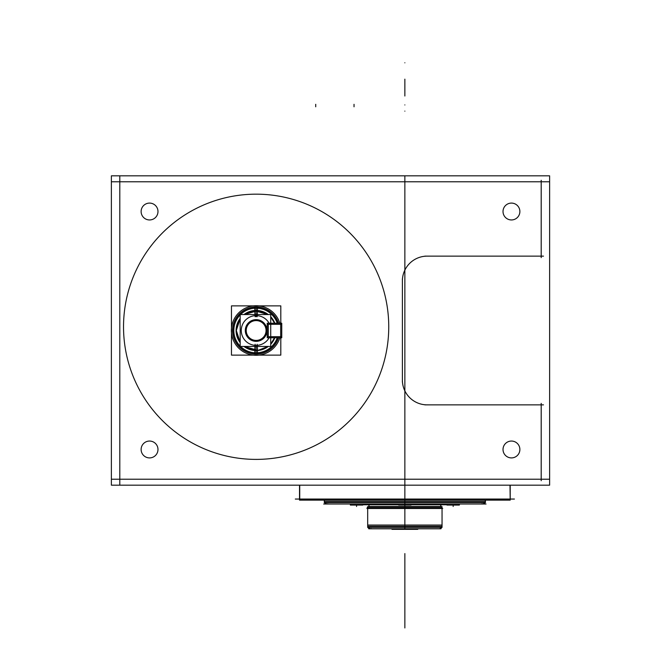 <?xml version="1.0" encoding="UTF-8"?>
<svg xmlns="http://www.w3.org/2000/svg" width="661" height="661" viewBox="0 0 661 661"><rect width="100%" height="100%" fill="white"/><g stroke="black" fill="none" stroke-linecap="round" stroke-linejoin="round"><path stroke-width="0.99" d="M424.891 256.137L543.474 256.137M549.622 175.826L549.622 485.174L111.379 485.174L111.379 175.826L549.622 175.826M543.474 404.863L424.891 404.863M402.409 379.001A24.788 24.788 0 0 0 428.245 404.838M402.384 382.058L402.384 278.942M428.245 256.162A24.788 24.788 0 0 0 402.409 281.999M541.194 180.288L541.194 257.625M111.379 181.775L549.622 181.775M549.622 479.225L111.379 479.225M119.806 175.826L119.806 485.174M141.19 450.554A8.428 8.428 0 0 1 149.551 441.052A8.428 8.428 0 0 1 157.913 450.554M157.913 448.406A8.428 8.428 0 0 1 149.551 457.908A8.428 8.428 0 0 1 141.19 448.406M141.19 212.594A8.428 8.428 0 0 1 149.551 203.092A8.428 8.428 0 0 1 157.913 212.594M157.913 210.446A8.428 8.428 0 0 1 149.551 219.948A8.428 8.428 0 0 1 141.19 210.446M541.194 403.375L541.194 480.712M503.087 450.554A8.428 8.428 0 0 1 511.449 441.052A8.428 8.428 0 0 1 519.81 450.554M519.81 448.406A8.428 8.428 0 0 1 511.449 457.908A8.428 8.428 0 0 1 503.087 448.406M503.087 212.594A8.428 8.428 0 0 1 511.449 203.092A8.428 8.428 0 0 1 519.81 212.594M519.81 210.446A8.428 8.428 0 0 1 511.449 219.948A8.428 8.428 0 0 1 503.087 210.446M123.789 335.11A132.613 132.613 0 0 1 256.137 194.169A132.613 132.613 0 0 1 388.486 335.11M388.486 318.453A132.613 132.613 0 0 1 256.137 459.395A132.613 132.613 0 0 1 123.789 318.453M257.906 341.2A10.84 10.84 0 0 1 245.297 330.5A10.84 10.84 0 0 1 257.906 319.8M254.369 319.8A10.84 10.84 0 0 1 266.978 330.5A10.84 10.84 0 0 1 254.369 341.2M240.191 346.447L270.729 346.447L270.729 314.553L240.191 314.553L240.191 346.447M268.283 324.303L268.283 336.697L268.283 324.303M269.655 336.697A14.873 14.873 0 0 1 241.265 330.5A14.873 14.873 0 0 1 269.655 324.303A14.873 14.873 0 0 0 241.265 330.5A14.873 14.873 0 0 0 269.655 336.697A14.873 14.873 0 0 1 256.137 345.373A14.873 14.873 0 0 0 269.655 336.697A14.873 14.873 0 0 1 241.265 330.5A14.873 14.873 0 0 1 256.137 315.627A14.873 14.873 0 0 0 241.265 330.5A14.873 14.873 0 0 0 256.137 345.373A14.873 14.873 0 0 1 241.265 330.5A14.873 14.873 0 0 1 269.655 324.303A14.873 14.873 0 0 0 256.137 315.627A14.873 14.873 0 0 1 269.655 324.303M256.137 320.593A9.907 9.907 0 0 0 246.231 330.5A9.907 9.907 0 0 0 256.137 340.407A9.907 9.907 0 0 0 266.044 330.5A9.907 9.907 0 0 0 256.137 320.593A9.907 9.907 0 0 0 246.231 330.5A9.907 9.907 0 0 0 256.137 340.407A9.907 9.907 0 0 0 266.044 330.5A9.907 9.907 0 0 0 256.137 320.593A9.907 9.907 0 0 0 246.231 330.5A9.907 9.907 0 0 0 256.137 340.407A9.907 9.907 0 0 0 266.044 330.5A9.907 9.907 0 0 0 256.137 320.593A9.907 9.907 0 0 0 246.231 330.5A9.907 9.907 0 0 0 256.137 340.407A9.907 9.907 0 0 0 266.044 330.5A9.907 9.907 0 0 0 256.137 320.593M255.138 344.274L254.708 350.28M256.137 350.33L256.137 346.447M278.331 337.771A23.35 23.35 0 0 1 254.675 353.809L254.89 350.289A19.83 19.83 0 0 0 267.92 346.447L266.251 347.554M270.729 343.927A19.83 19.83 0 0 0 274.588 337.771L270.729 343.927L274.588 337.771M274.588 323.229A19.83 19.83 0 0 0 270.729 317.073L274.588 323.229M255.138 316.726L254.708 310.72L267.92 314.553A19.83 19.83 0 0 0 254.89 310.711L254.675 307.191A23.35 23.35 0 0 1 278.331 323.229M256.137 314.553L256.137 310.67L256.137 314.553L256.137 310.67L256.137 314.553L256.137 310.67L257.385 310.711A19.83 19.83 0 0 0 244.355 314.553L257.567 310.72L257.137 316.726M257.137 344.274L257.567 350.28L244.355 346.447A19.83 19.83 0 0 0 257.385 350.289L257.6 353.809A23.35 23.35 0 0 1 232.788 330.5A23.35 23.35 0 0 1 257.6 307.191L257.393 310.48A20.061 20.061 0 0 0 243.967 314.553M236.952 325.493L240.191 318.718A19.83 19.83 0 0 0 240.191 342.282L236.952 335.507M255.146 350.305L248.362 348.744M240.191 318.329A20.061 20.061 0 0 0 240.191 342.671M243.967 346.447A20.061 20.061 0 0 0 257.393 350.52M256.137 310.439L256.137 308.191A22.309 22.309 0 0 1 277.232 323.229A22.309 22.309 0 0 0 256.137 308.191L256.137 310.439L256.137 308.191A22.309 22.309 0 0 1 277.232 323.229A22.309 22.309 0 0 0 240.538 314.553A22.309 22.309 0 0 1 256.137 308.191L256.137 310.439L256.137 308.191A22.309 22.309 0 0 0 240.538 314.553A22.309 22.309 0 0 1 256.137 308.191A22.309 22.309 0 0 0 240.538 314.553M240.191 314.9A22.309 22.309 0 0 0 240.191 346.1A22.309 22.309 0 0 1 240.191 314.9A22.309 22.309 0 0 0 240.191 346.1A22.309 22.309 0 0 1 240.191 314.9A22.309 22.309 0 0 0 240.191 346.1M240.538 346.447A22.309 22.309 0 0 0 256.137 352.809A22.309 22.309 0 0 1 240.538 346.447A22.309 22.309 0 0 0 256.137 352.809A22.309 22.309 0 0 1 240.538 346.447A22.309 22.309 0 0 0 256.137 352.809L256.137 350.561L256.137 352.809A22.309 22.309 0 0 0 277.232 337.771A22.309 22.309 0 0 1 256.137 352.809A22.309 22.309 0 0 0 277.232 337.771A22.309 22.309 0 0 1 256.137 352.809L256.137 350.561L256.137 352.809A22.309 22.309 0 0 0 277.232 337.771M280.809 323.229L280.809 305.878L231.466 305.878L231.466 355.122L280.809 355.122L280.809 337.771M278.537 323.229A23.548 23.548 0 0 0 256.137 306.952A23.548 23.548 0 0 1 278.537 323.229A23.548 23.548 0 0 0 232.589 330.5A23.548 23.548 0 0 0 256.137 354.048A23.548 23.548 0 0 1 232.589 330.5A23.548 23.548 0 0 1 278.537 323.229A23.548 23.548 0 0 0 232.589 330.5A23.548 23.548 0 0 0 278.537 337.771A23.548 23.548 0 0 1 256.137 354.048A23.548 23.548 0 0 0 278.537 337.771A23.548 23.548 0 0 1 232.589 330.5A23.548 23.548 0 0 1 256.137 306.952A23.548 23.548 0 0 0 232.589 330.5A23.548 23.548 0 0 0 278.537 337.771M257.683 305.878L257.691 305.762A24.788 24.788 0 0 0 231.35 330.5A24.788 24.788 0 0 0 257.691 355.238L257.683 355.122M257.616 307.035A23.507 23.507 0 0 0 232.631 330.5A23.507 23.507 0 0 0 257.616 353.966M254.592 355.122L254.584 355.238A24.788 24.788 0 0 0 279.834 337.771M254.659 353.966A23.507 23.507 0 0 0 278.496 337.771M278.496 323.229A23.507 23.507 0 0 0 254.659 307.035M254.592 305.878L254.584 305.762A24.788 24.788 0 0 1 279.834 323.229M254.882 350.52A20.061 20.061 0 0 0 268.308 346.447M270.729 344.257A20.061 20.061 0 0 0 274.836 337.771M274.836 323.229A20.061 20.061 0 0 0 270.729 316.743M268.308 314.553A20.061 20.061 0 0 0 254.882 310.48M392.989 528.8L392.064 529.337L392.898 528.8L391.965 529.337L417.76 529.337L416.736 528.8M440.953 528.8L368.772 528.8M370.226 528.8A2.479 2.47 -90 0 1 368.003 527.395M439.499 528.8A2.479 2.47 -90 0 0 441.722 527.395M439.565 528.8A2.479 2.479 0 0 0 441.796 527.395A2.479 2.479 0 0 1 439.565 528.8A2.479 2.479 0 0 0 441.796 527.395A2.479 2.479 0 0 1 439.565 528.8L439.565 528.8A2.479 2.479 0 0 0 441.796 527.395L439.565 528.8L441.796 527.395M371.201 528.569A2.479 2.479 0 0 1 367.929 527.395A2.479 2.479 0 0 0 371.201 528.569A2.479 2.479 0 0 1 367.929 527.395A2.479 2.479 0 0 0 370.16 528.8A2.479 2.479 0 0 1 367.929 527.395A2.479 2.479 0 0 0 370.16 528.8A2.479 2.479 0 0 1 367.929 527.395A2.479 2.479 0 0 0 370.16 528.8L371.201 528.569A2.479 2.479 0 0 1 367.929 527.395L370.16 528.8M367.681 526.321L367.681 508.491L367.681 526.321L442.044 526.321L367.681 526.321L442.044 526.321L367.681 526.321L367.681 508.491L367.681 526.321L442.044 526.321L442.044 508.491L442.044 526.321M442.044 527.395L367.681 527.395L367.681 506.657L442.044 506.657L442.044 527.395M367.681 525.049L367.681 527.271L367.681 525.049L442.044 525.049L442.044 527.271L442.044 525.049M442.73 508.491L366.995 508.491M440.97 506.657L440.804 504.773L440.97 506.657L440.804 504.773L440.97 506.657L368.755 506.657L440.804 506.491L368.755 506.657L440.804 506.491L368.921 506.491L368.921 504.773L368.921 506.657L368.921 504.773M442.044 507.731L367.681 507.731L442.044 507.731L367.681 507.731L367.681 506.657L367.681 507.731L442.044 507.731L442.044 506.657L442.044 507.731L367.681 507.731L367.681 506.657L366.921 508.491L367.681 507.731M368.995 506.657L368.995 504.773M440.73 506.657L440.73 504.773M445.679 504.013L446.522 504.773L411.059 504.773M364.046 504.013L363.203 504.773L398.666 504.773M486.066 504.013L323.659 504.013M326.939 504.013A2.479 2.47 -90 0 1 324.708 502.608M482.786 504.013A2.479 2.47 -90 0 0 485.017 502.608M485.174 502.608L482.943 504.013A2.479 2.479 0 0 0 485.174 502.608A2.479 2.479 0 0 1 482.943 504.013A2.479 2.479 0 0 0 485.174 502.608A2.479 2.479 0 0 1 482.943 504.013A2.479 2.479 0 0 0 485.174 502.608L482.943 504.013L481.902 503.781M324.551 502.608A2.479 2.479 0 0 0 327.823 503.781A2.479 2.479 0 0 1 324.551 502.608A2.479 2.479 0 0 0 327.823 503.781A2.479 2.479 0 0 1 324.551 502.608A2.479 2.479 0 0 0 326.782 504.013A2.479 2.479 0 0 1 324.551 502.608A2.479 2.479 0 0 0 326.782 504.013A2.479 2.479 0 0 1 324.551 502.608A2.479 2.479 0 0 0 326.782 504.013L324.551 502.608L326.782 504.013M485.265 500.129L485.422 502.608L324.303 502.608L324.303 500.129L324.303 501.534L485.422 501.534L324.303 501.534L485.422 501.534L324.303 501.534L324.303 500.129L324.303 501.534L485.422 501.534L485.422 500.129L485.422 501.534M324.303 500.212L324.303 502.525L324.303 500.212L485.422 500.212L485.422 502.525L485.422 500.212M324.303 501.534L324.46 500.129M398.757 504.013L398.757 505.087L398.666 504.013L398.666 505.087L411.059 505.087L410.968 504.013M350.462 504.013L350.462 505.087L350.363 504.013L350.363 505.087L362.757 505.087L362.666 504.013M447.059 504.013L447.266 505.087M447.059 505.087L446.968 504.013L446.968 505.087L459.362 505.087L459.263 504.013M299.722 485.174L299.722 500.129L299.516 485.174L299.516 500.129L510.209 500.129L510.003 485.174M514.423 499.055L295.302 499.055M267.209 336.697L281.751 336.697M281.751 337.771L281.751 323.229L267.209 323.229L267.209 337.771L281.751 337.771M281.751 324.303L267.209 324.303M280.677 337.771L280.677 323.229M404.863 175.826L404.863 529.337M404.863 479.225L404.863 528.8M404.863 598.205C404.863 609.078 404.863 609.078 404.863 598.205C404.863 587.332 404.863 587.332 404.863 598.205C404.863 609.078 404.863 609.078 404.863 598.205C404.863 587.332 404.863 587.332 404.863 598.205C404.863 609.078 404.863 609.078 404.863 598.205C404.863 587.332 404.863 587.332 404.863 598.205C404.863 609.078 404.863 609.078 404.863 598.205C404.863 587.332 404.863 587.332 404.863 598.205C404.863 609.078 404.863 609.078 404.863 598.205C404.863 587.332 404.863 587.332 404.863 598.205C404.863 609.078 404.863 609.078 404.863 598.205C404.863 587.332 404.863 587.332 404.863 598.205C404.863 609.078 404.863 609.078 404.863 598.205C404.863 587.332 404.863 587.332 404.863 598.205C404.863 609.078 404.863 609.078 404.863 598.205C404.863 587.332 404.863 587.332 404.863 598.205C404.863 609.078 404.863 609.078 404.863 598.205C404.863 587.332 404.863 587.332 404.863 598.205C404.863 609.078 404.863 609.078 404.863 598.205C404.863 587.332 404.863 587.332 404.863 598.205C404.863 609.078 404.863 609.078 404.863 598.205C404.863 587.332 404.863 587.332 404.863 598.205C404.863 609.078 404.863 609.078 404.863 598.205C404.863 587.332 404.863 587.332 404.863 598.205M404.863 360.245C404.863 371.118 404.863 371.118 404.863 360.245C404.863 349.372 404.863 349.372 404.863 360.245C404.863 371.118 404.863 371.118 404.863 360.245C404.863 349.372 404.863 349.372 404.863 360.245C404.863 371.118 404.863 371.118 404.863 360.245C404.863 349.372 404.863 349.372 404.863 360.245C404.863 371.118 404.863 371.118 404.863 360.245C404.863 349.372 404.863 349.372 404.863 360.245C404.863 371.118 404.863 371.118 404.863 360.245C404.863 349.372 404.863 349.372 404.863 360.245C404.863 371.118 404.863 371.118 404.863 360.245C404.863 349.372 404.863 349.372 404.863 360.245M404.863 475.507L404.863 342.894L404.863 475.507M404.863 627.95L404.863 553.587L404.863 627.95M404.863 96.01L404.863 79.155L404.863 96.01M404.863 87.583C404.863 98.456 404.863 98.456 404.863 87.583C404.863 76.709 404.863 76.709 404.863 87.583C404.863 98.456 404.863 98.456 404.863 87.583C404.863 76.709 404.863 76.709 404.863 87.583C404.863 98.456 404.863 98.456 404.863 87.583C404.863 76.709 404.863 76.709 404.863 87.583C404.863 98.456 404.863 98.456 404.863 87.583C404.863 76.709 404.863 76.709 404.863 87.583C404.863 98.456 404.863 98.456 404.863 87.583C404.863 76.709 404.863 76.709 404.863 87.583C404.863 98.456 404.863 98.456 404.863 87.583C404.863 76.709 404.863 76.709 404.863 87.583C404.863 98.456 404.863 98.456 404.863 87.583C404.863 76.709 404.863 76.709 404.863 87.583C404.863 98.456 404.863 98.456 404.863 87.583C404.863 76.709 404.863 76.709 404.863 87.583C404.863 98.456 404.863 98.456 404.863 87.583C404.863 76.709 404.863 76.709 404.863 87.583C404.863 98.456 404.863 98.456 404.863 87.583C404.863 76.709 404.863 76.709 404.863 87.583C404.863 98.456 404.863 98.456 404.863 87.583C404.863 76.709 404.863 76.709 404.863 87.583C404.863 98.456 404.863 98.456 404.863 87.583C404.863 76.709 404.863 76.709 404.863 87.583M404.863 62.795C404.863 73.668 404.863 73.668 404.863 62.795C404.863 51.922 404.863 51.922 404.863 62.795C404.863 73.668 404.863 73.668 404.863 62.795C404.863 51.922 404.863 51.922 404.863 62.795C404.863 73.668 404.863 73.668 404.863 62.795C404.863 51.922 404.863 51.922 404.863 62.795C404.863 73.668 404.863 73.668 404.863 62.795C404.863 51.922 404.863 51.922 404.863 62.795C404.863 73.668 404.863 73.668 404.863 62.795C404.863 51.922 404.863 51.922 404.863 62.795C404.863 73.668 404.863 73.668 404.863 62.795C404.863 51.922 404.863 51.922 404.863 62.795M404.863 300.755C404.863 311.628 404.863 311.628 404.863 300.755C404.863 289.882 404.863 289.882 404.863 300.755C404.863 311.628 404.863 311.628 404.863 300.755C404.863 289.882 404.863 289.882 404.863 300.755C404.863 311.628 404.863 311.628 404.863 300.755C404.863 289.882 404.863 289.882 404.863 300.755M404.863 270.118L404.863 194.169M256.137 316.693L256.137 310.786L256.137 316.693M256.137 350.561L256.137 352.809M277.232 323.229A22.309 22.309 0 0 0 256.137 308.191M404.863 111.131C404.863 119.129 404.863 119.129 404.863 111.131C404.863 103.133 404.863 103.133 404.863 111.131C404.863 119.129 404.863 119.129 404.863 111.131C404.863 103.133 404.863 103.133 404.863 111.131C404.863 119.129 404.863 119.129 404.863 111.131C404.863 103.133 404.863 103.133 404.863 111.131C404.863 119.129 404.863 119.129 404.863 111.131C404.863 103.133 404.863 103.133 404.863 111.131C404.863 119.129 404.863 119.129 404.863 111.131C404.863 103.133 404.863 103.133 404.863 111.131C404.863 119.129 404.863 119.129 404.863 111.131C404.863 103.133 404.863 103.133 404.863 111.131M416.827 528.8L417.76 529.337L416.827 528.8M445.762 504.013L446.522 504.773L445.762 504.013M404.863 505.087L404.863 506.491L404.863 505.087M411.059 504.013L411.059 505.087L411.059 504.013M356.56 505.087L356.56 506.491L356.56 505.087M362.757 504.013L362.757 505.087L362.757 504.013M453.165 505.087L453.165 506.491L453.165 505.087M459.362 504.013L459.362 505.087L459.362 504.013M510.209 499.055L510.209 485.174L510.209 499.055M404.863 104.934C404.863 110.213 404.863 110.213 404.863 104.934C404.863 99.654 404.863 99.654 404.863 104.934C404.863 110.213 404.863 110.213 404.863 104.934C404.863 99.654 404.863 99.654 404.863 104.934C404.863 110.213 404.863 110.213 404.863 104.934C404.863 99.654 404.863 99.654 404.863 104.934M404.863 583.597L404.863 586.076L404.863 583.597M354.032 106.793L354.032 104.314L354.032 106.793M315.727 106.793L315.727 104.314L315.727 106.793M240.191 318.718L236.308 330.5L240.191 342.282L236.308 330.5L240.191 318.718M254.171 310.769L244.355 314.553M244.355 346.447L252.725 350.033M255.419 350.313L257.385 350.289M257.691 305.762L253.287 305.878M231.466 328.087L231.466 332.913M253.287 355.122L257.691 355.238M254.584 355.238L258.988 355.122M258.988 305.878L254.584 305.762M258.616 350.173L267.92 346.447M267.92 314.553L259.558 310.967M256.683 310.678L254.89 310.711M440.804 506.491L440.804 504.773M363.963 504.013L363.203 504.773L363.963 504.013M485.422 502.608L485.422 500.129L485.422 502.608"/></g></svg>
